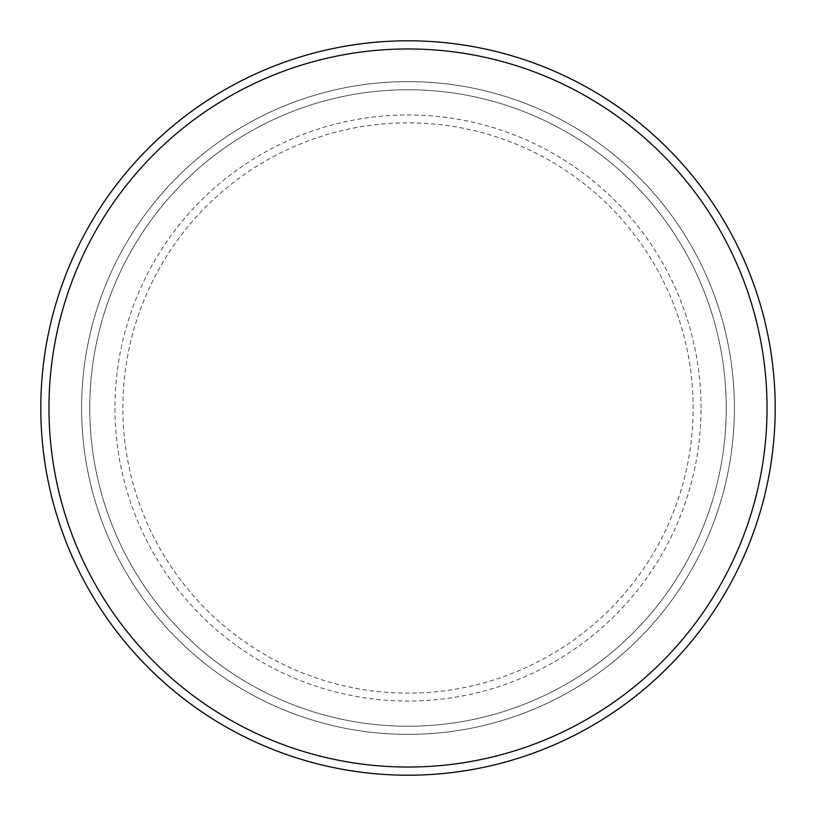 <?xml version="1.0" encoding="UTF-8"?>
<svg xmlns="http://www.w3.org/2000/svg" width="816" height="816" viewBox="0 0 816 816"><rect width="100%" height="100%" fill="white"/><g stroke="black" fill="none" stroke-linecap="round" stroke-linejoin="round"><path stroke-width="0.61" stroke-dasharray="4.08 3.06" d="M89.76 408A318.24 318.24 0 0 0 408 726.24A318.24 318.24 0 0 0 726.24 408A318.24 318.24 0 0 0 408 89.76A318.24 318.24 0 0 0 89.76 408A318.24 318.24 0 0 1 408 89.76A318.24 318.24 0 0 1 726.24 408A318.24 318.24 0 0 1 408 726.24A318.24 318.24 0 0 1 89.76 408A318.24 318.24 0 0 1 408 89.76A318.24 318.24 0 0 1 726.24 408A318.24 318.24 0 0 1 408 726.24A318.24 318.24 0 0 1 89.76 408A318.24 318.24 0 0 1 408 89.76A318.24 318.24 0 0 1 726.24 408A318.24 318.24 0 0 1 408 726.24A318.24 318.24 0 0 1 89.76 408M81.6 408A326.4 326.4 0 0 0 408 734.4A326.4 326.4 0 0 0 734.4 408A326.4 326.4 0 0 0 408 81.6A326.4 326.4 0 0 0 81.6 408A326.4 326.4 0 0 0 408 734.4A326.4 326.4 0 0 0 734.4 408A326.4 326.4 0 0 0 408 81.6A326.4 326.4 0 0 0 81.6 408A326.4 326.4 0 0 0 408 734.4A326.4 326.4 0 0 0 734.4 408A326.4 326.4 0 0 0 408 81.6A326.4 326.4 0 0 0 81.6 408A326.4 326.4 0 0 0 408 734.4A326.4 326.4 0 0 0 734.4 408A326.4 326.4 0 0 0 408 81.6A326.4 326.4 0 0 0 81.6 408A326.4 326.4 0 0 0 408 734.4A326.4 326.4 0 0 0 734.4 408A326.4 326.4 0 0 0 408 81.6A326.4 326.4 0 0 0 81.6 408A326.4 326.4 0 0 0 408 734.4A326.4 326.4 0 0 0 734.4 408A326.4 326.4 0 0 0 408 81.6A326.4 326.4 0 0 0 81.6 408A326.4 326.4 0 0 0 408 734.4A326.4 326.4 0 0 0 734.4 408A326.4 326.4 0 0 0 408 81.6A326.4 326.4 0 0 0 81.6 408A326.4 326.4 0 0 0 408 734.4A326.4 326.4 0 0 0 734.4 408A326.4 326.4 0 0 0 408 81.6A326.4 326.4 0 0 0 81.6 408A326.4 326.4 0 0 0 408 734.4A326.4 326.4 0 0 0 734.4 408A326.4 326.4 0 0 0 408 81.6A326.4 326.4 0 0 0 81.6 408A326.4 326.4 0 0 0 408 734.4A326.4 326.4 0 0 0 734.4 408A326.4 326.4 0 0 0 408 81.6A326.4 326.4 0 0 0 81.6 408A326.4 326.4 0 0 0 408 734.4A326.4 326.4 0 0 0 734.4 408A326.4 326.4 0 0 0 408 81.6A326.4 326.4 0 0 0 81.6 408M775.2 408A367.2 367.2 0 0 0 408 40.8A367.2 367.2 0 0 0 40.8 408A367.2 367.2 0 0 0 408 775.2A367.2 367.2 0 0 0 775.2 408M122.849 408A285.151 285.151 0 0 1 408 122.849A285.151 285.151 0 0 1 693.151 408A285.151 285.151 0 0 1 408 693.151A285.151 285.151 0 0 1 122.849 408M701.036 408A293.036 293.036 0 0 0 408 114.964A293.036 293.036 0 0 0 114.964 408A293.036 293.036 0 0 0 408 701.036A293.036 293.036 0 0 0 701.036 408"/><path stroke-width="1.22" d="M767.04 408A359.04 359.04 0 0 0 408 48.96A359.04 359.04 0 0 0 48.96 408A359.04 359.04 0 0 0 408 767.04A359.04 359.04 0 0 0 767.04 408M40.8 408A367.2 367.2 0 0 1 408 40.8A367.2 367.2 0 0 1 775.2 408A367.2 367.2 0 0 1 408 775.2A367.2 367.2 0 0 1 40.8 408"/></g></svg>
